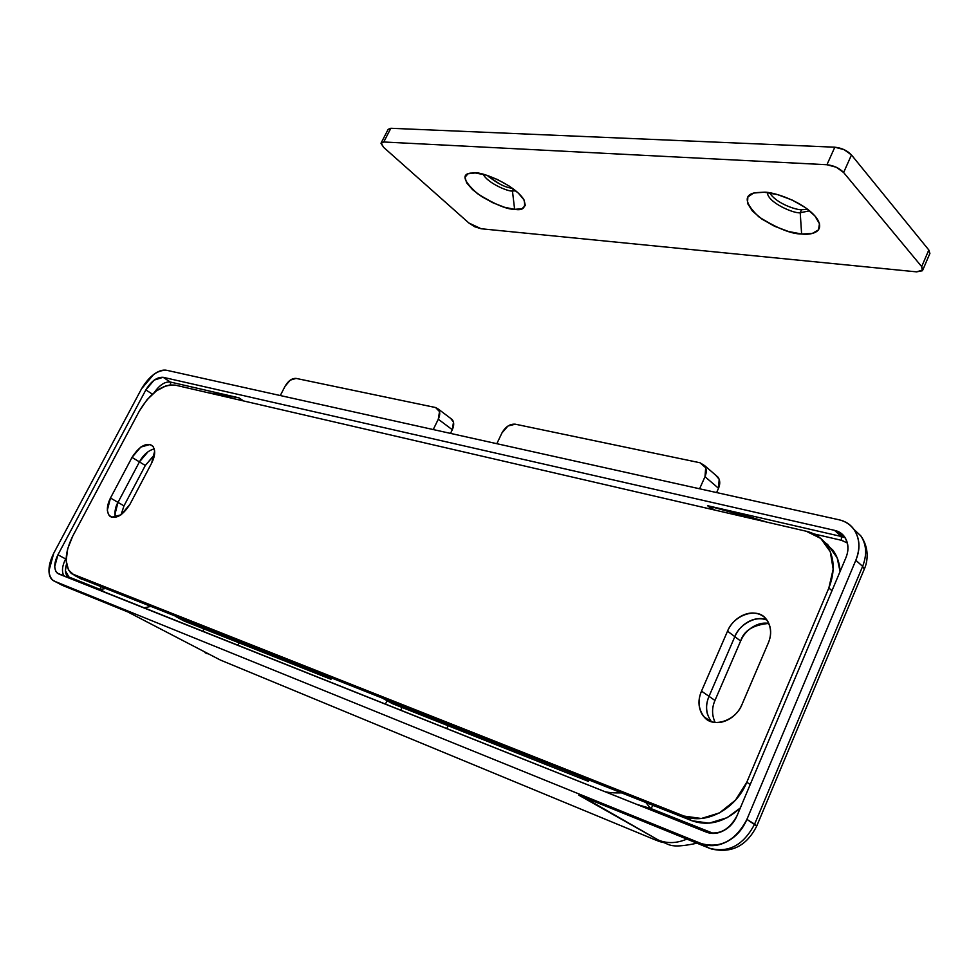 <?xml version="1.0" encoding="UTF-8"?>
<svg xmlns="http://www.w3.org/2000/svg" width="979" height="979" viewBox="0 0 979 979"><rect width="100%" height="100%" fill="white"/><g stroke="black" fill="none" stroke-linecap="round" stroke-linejoin="round"><path stroke-width="1.47" d="M400.68 710.277L402.014 707.45L400.68 710.277M387.06 700.707L385.396 704.182L387.06 700.707M237.738 645.32L238.998 642.799L237.738 645.32M139.299 411.107C150.276 392.86 162.208 384.184 175.106 385.09L806.268 531.242C814.601 533.237 821.259 537.606 826.239 544.373C834.5 556.696 835.368 571.246 828.846 588.024L746.781 782.258C735.975 809.217 705.48 825.334 684.04 816.082L71.381 573.559C64.051 565.556 64.504 553.049 72.764 536.039L139.299 411.107L146.997 399.75L156.469 390.841L166.32 385.677L175.106 385.09L806.268 531.242L820.794 538.462L830.302 551.752L833.178 569.166L828.846 588.024L831.979 590.692L828.846 588.024L746.781 782.258L750.22 784.485L746.781 782.258L735.462 800.173L719.443 812.925L701.331 818.493L684.04 816.082L691.896 820.745L684.04 816.082L74.38 575.334L82.15 579.458L74.38 575.334L68.493 570.023L66.168 560.686L67.673 548.754L72.764 536.039L139.299 411.107M79.96 578.295L691.896 820.745C708.539 826.447 724.668 822.189 740.32 807.956L727.201 817.661L709.151 823.168L691.896 820.745L79.911 578.271M824.526 542.17L827.647 544.52L837.155 557.785L840.068 571.54C839.676 563.439 837.351 556.39 833.092 550.431L824.538 542.182M148.123 451.649L139.422 461.892L118.006 502.386L114.886 514.55L118.006 502.386L110.48 498.017L107.323 510.206L108.571 514.783L111.655 517.218L121.029 514.819L129.913 504.369L151.647 463.116L154.67 451.038L153.299 446.657L150.117 444.442L140.743 447.097L132.018 457.389L110.48 498.017L132.018 457.389L139.422 461.892L118.006 502.386C115.155 507.795 114.286 512.8 115.412 517.389C114.519 511.576 115.387 506.584 118.006 502.386L139.422 461.892L132.018 457.389C139.263 446.253 146.042 442.349 152.357 445.665C155.637 449.691 155.404 455.504 151.647 463.116L129.913 504.369C122.803 515.395 116.122 519.347 109.856 516.202C106.344 512.078 106.552 506.008 110.48 498.017L123.99 505.862L145.296 465.478L153.972 455.259M709.016 696.338L734.837 636.668L740.626 641.025C743.355 634.71 747.638 629.876 753.463 626.523C758.676 623.525 763.791 622.497 768.821 623.427C753.181 624.871 743.771 630.733 740.626 641.025L714.964 700.462L709.016 696.338C705.149 705.565 705.92 713.972 711.341 721.547C705.92 713.972 705.149 705.565 709.016 696.338L714.964 700.462L740.626 641.025L727.532 631.174C733.907 614.555 757.991 606.784 766.312 619.328C771.232 626.462 771.893 634.368 768.27 643.056L742.045 704.366C735.939 720.887 712.492 728.425 704.207 716.934C698.406 709.334 697.501 700.731 701.502 691.125L709.016 696.338L734.837 636.668C736.881 629.301 751.505 614.237 766.887 620.062C757.428 614.8 739.267 624.015 734.837 636.668L709.016 696.338L701.502 691.125L727.532 631.174L701.502 691.125C698.688 697.611 698.223 703.815 700.095 709.751C701.98 715.686 705.712 719.614 711.28 721.535C716.873 723.432 722.686 722.722 728.719 719.381C734.752 716.016 739.194 711.011 742.045 704.366L768.27 643.056C771.048 636.521 771.403 630.39 769.323 624.663C767.23 618.961 763.363 615.326 757.734 613.747C752.105 612.205 746.353 613.123 740.479 616.513C734.617 619.915 730.297 624.798 727.532 631.174L734.837 636.668C737.591 630.329 741.886 625.471 747.723 622.106C753.573 618.728 759.3 617.822 764.917 619.389C759.3 617.822 753.573 618.728 747.723 622.106C741.886 625.471 737.591 630.329 734.837 636.668L709.016 696.338C706.226 702.787 705.773 708.967 707.658 714.878L707.646 714.866M123.978 505.886L118.006 502.386L139.422 461.892C143.362 454.807 148.306 450.475 154.278 448.884C148.306 450.475 143.362 454.807 139.422 461.892L145.296 465.478L123.99 505.862L121.017 514.832M756.755 826.019L746.904 819.386C735.67 840.704 720.471 848.769 701.307 843.58L709.2 848.157C728.315 853.358 743.453 845.354 754.613 824.147L862.634 566.364C867.125 554.787 866.537 544.642 860.859 535.941C866.537 544.642 867.125 554.787 862.634 566.364L864.31 569.129L862.634 566.364L855.817 560.282C860.357 548.656 859.782 538.474 854.104 529.737C850.408 524.573 845.366 521.256 838.979 519.776L166.846 370.319L838.979 519.776C847.41 521.648 853.309 526.518 856.662 534.399C859.99 542.317 859.709 550.944 855.817 560.282L862.634 566.364L754.613 824.147L746.904 819.386L855.817 560.282L746.904 819.386C742.669 829.409 736.073 836.8 727.116 841.548C718.158 846.248 709.555 846.921 701.307 843.58L54.64 581.293L62.436 585.381L127.772 611.924L220.361 660.042L655.563 840.019L660.654 841.805L658.573 840.178L578.797 795.168L709.2 848.157L701.307 843.58L54.64 581.293C51.018 579.801 49.121 576.313 48.962 570.818L53.747 553.196L141.502 388.871L153.679 374.48C158.61 370.857 162.991 369.475 166.846 370.319C157.741 369.756 149.297 375.936 141.502 388.871L53.747 553.196C47.787 565.483 47.433 574.465 52.67 580.131L61.126 584.683M766.447 522.027L707.523 505.678L712.002 509.41L707.523 505.678L841.304 536.48L834.487 530.337L163.126 377.294L170.297 382.03L238.937 397.829L243.526 400.937L238.937 397.829L207.597 392.616M845.22 537.863L841.304 536.48L834.487 530.337L844.51 536.847C848.536 543.382 848.977 550.394 845.832 557.883L737.089 815.617C729.453 829.886 719.161 835.368 706.202 832.064C711.819 834.292 717.644 833.814 723.701 830.62C729.759 827.39 734.213 822.384 737.089 815.617L845.832 557.883C848.475 551.569 848.683 545.719 846.456 540.335C844.204 534.975 840.215 531.634 834.487 530.337L163.126 377.294L154.168 380.097L145.859 389.911L57.932 554.799L54.677 566.804L55.742 571.381L58.581 573.902L706.202 832.064L57.284 573.156C53.698 569.129 53.918 563.011 57.932 554.799L65.642 558.936L66.18 557.92L65.642 558.936C62.142 565.801 61.555 571.491 63.904 576.019C61.555 571.491 62.142 565.801 65.642 558.936L57.932 554.799L145.859 389.911C151.194 381.161 156.946 376.952 163.126 377.294L170.297 382.03C164.986 381.443 159.626 384.955 154.229 392.579C159.626 384.955 164.986 381.443 170.297 382.03L170.799 384.71L163.481 386.742L170.799 384.71L170.297 382.03L238.937 397.829L207.646 392.628M585.075 798.069L658.573 840.178C667.47 843.714 676.905 843.347 686.879 839.089C676.905 843.347 667.47 843.714 658.573 840.178C662.281 842.368 661.29 842.319 655.563 840.019L220.361 660.042L127.772 611.924L62.436 585.381M204.929 652.589L207.181 653.776L204.929 652.589M661.033 841.952L655.563 840.019M860.859 535.941L853.835 529.26L860.859 535.941M756.791 825.946L754.613 824.147C743.453 845.354 728.315 853.358 709.2 848.157L588.575 799.145M709.2 848.157L710.889 848.769M597.276 802.682L588.807 799.231M653.262 805.46L650.68 808.458L713.324 833.374L650.68 808.458L645.871 802.535L650.68 808.458L653.262 805.46M847.3 542.892L841.536 540.322L813.806 533.885L841.536 540.322L841.304 536.48L841.536 540.322L847.324 542.99M152.394 394.158L145.859 389.911L152.394 394.158M66.499 564.075L65.397 570.733L68.873 576.986L100.127 589.419L100.825 586.849L100.127 589.419L106.319 592.931M241.152 400.387L238.937 397.829L241.152 400.387M766.667 522.076C749.608 516.618 729.893 511.148 707.523 505.678L714.78 510.059L707.523 505.678L841.304 536.48M203.314 631.602L203.497 628.726L203.314 631.602M150.46 606.49L143.937 607.886M636.974 804.469L650.68 808.458L636.729 804.371M66.499 564.124C64.565 570.977 65.36 575.26 68.873 576.986L68.236 577.757L68.873 576.986L100.127 589.419L106.173 592.882M105.267 588.612L100.127 589.419L105.267 588.612M714.964 700.462C711.733 707.866 711.794 715.172 715.123 722.392M154.486 454.905L145.296 465.478L139.422 461.892M769.775 192.875C775.601 203.118 796.221 210.179 801.568 209.714L800.21 212.737C794.422 213.96 767.463 202.506 767.401 192.533C767.463 202.506 794.422 213.96 800.21 212.737L801.617 234.018C791.338 234.03 777.081 228.303 758.835 216.848C744.689 203.179 743.465 195.115 755.176 192.667L764.146 192.214L777.693 194.662L792.17 200.046L805.264 207.524L814.846 215.857L819.472 223.726L818.481 229.906L812.178 233.492L801.617 234.018L788.425 231.472L774.524 226.247L761.931 219.1L752.435 211.072L747.479 203.314L747.87 196.963L753.695 193.047L764.146 192.214C772.725 191.603 804.505 201.662 816.78 218.293C826.08 232.256 810.722 235.278 801.617 234.018L800.21 212.737L809.609 210.815L800.21 212.737L801.568 209.714L807.748 209.335M487.322 175.51C497.259 183.465 505.617 187.711 512.396 188.249M513.424 189.008L512.445 190.978C508.737 191.921 487.664 183.281 483.247 174.323C487.664 183.281 508.737 191.921 512.445 190.978L514.624 209.335C506.889 209.469 494.505 204.244 477.471 193.671C463.813 181.396 461.354 174.556 470.104 173.148L475.182 172.94L485.547 174.96L497.467 179.524L509.031 185.937L518.38 193.144L524.095 200.022L525.319 205.48L521.954 208.735L514.624 209.335L504.442 207.242L492.926 202.788L481.754 196.62L472.527 189.632L466.64 182.853L465.013 177.272L467.986 173.772L475.182 172.94C481.105 171.496 514.55 184.517 523.838 199.594C526.237 207.621 523.165 210.864 514.624 209.335L512.445 190.978L515.762 190.856L512.445 190.978L513.424 189.008M929.744 253.745L928.814 249.988L851.473 154.951L844.131 149.665L834.818 147.205L390.854 128.273L388.161 129.35L390.854 128.273L834.818 147.205L826.937 164.729L383.756 141.992L381.027 143.436L383.658 147.376L468.868 223.004L474.852 226.798L481.154 228.756L916.515 271.856L922.304 270.767L921.68 266.631L843.629 172.512L836.262 167.238L826.937 164.729L383.756 141.992L390.854 128.273L383.756 141.992L381.1 143.007L383.658 147.376L468.868 223.004L481.154 228.756L916.515 271.856L922.781 270.008L921.68 266.631L843.629 172.512L851.473 154.951C847.214 150.509 841.671 147.927 834.818 147.205L826.937 164.729C833.79 165.512 839.346 168.094 843.629 172.512L851.473 154.951L928.814 249.988L921.68 266.631L928.814 249.988L929.891 253.414M500.636 184.517L488.386 176.538M450.732 418.461L453.497 422.145L452.298 429.72L450.511 433.391L452.298 429.72L438.286 419.232L439.534 411.608L435.582 407.533L296.135 378.408L290.249 380.146L285.085 386.216L280.288 395.54L285.085 386.216C288.303 380.758 291.987 378.151 296.135 378.408L435.582 407.533L438.286 409.087C440.207 411.584 440.207 414.961 438.286 419.232L452.298 429.72C454.195 425.486 454.17 422.12 452.237 419.624L450.805 418.51M330.963 679.279L331.514 678.141L330.963 679.279L322.164 674.433L330.963 679.279L184.101 621.041L175.461 616.378L184.101 621.041L330.963 679.279M438.286 419.232L433.244 429.548L438.286 419.232M446.718 728.633L448.076 725.72L446.718 728.633M715.71 475.182L719.186 479.343L718.525 488.276L716.616 492.572L718.525 488.276L704.99 476.712L705.7 467.717L699.997 462.761L515.297 424.188L507.942 426.036L501.958 432.951L496.818 443.695L501.958 432.951C505.494 426.685 509.949 423.772 515.297 424.188L699.997 462.761L704.537 465.576C706.654 468.611 706.801 472.319 704.99 476.712L718.525 488.276C720.311 483.92 720.14 480.236 718.023 477.201L715.82 475.28M392.2 703.558L383.389 698.663L392.2 703.558L588.33 781.34L579.617 776.31L588.33 781.34L588.93 779.994L588.33 781.34L392.2 703.558M704.99 476.712L699.593 488.778L704.99 476.712M709.396 508.811L709.91 507.673L709.396 508.811M826.031 544.055L832.848 550.088M704.207 716.934L710.717 721.327M109.856 516.202L111.582 517.193M660.654 841.879C669.587 842.98 667.176 849.601 697.024 843.2M711.403 848.94C731.533 853.639 746.659 845.966 756.791 825.933L864.31 569.093C867.798 561.554 869.511 547.897 860.7 535.709L854.141 529.688M59.07 574.098L57.284 573.156M604.777 791.632C608.608 792.635 614.188 793.051 621.518 792.892M381.284 142.628L388.186 129.301M922.879 269.788L929.915 253.377M452.163 419.538L438.347 409.112M704.574 465.576L717.95 477.116"/></g></svg>
